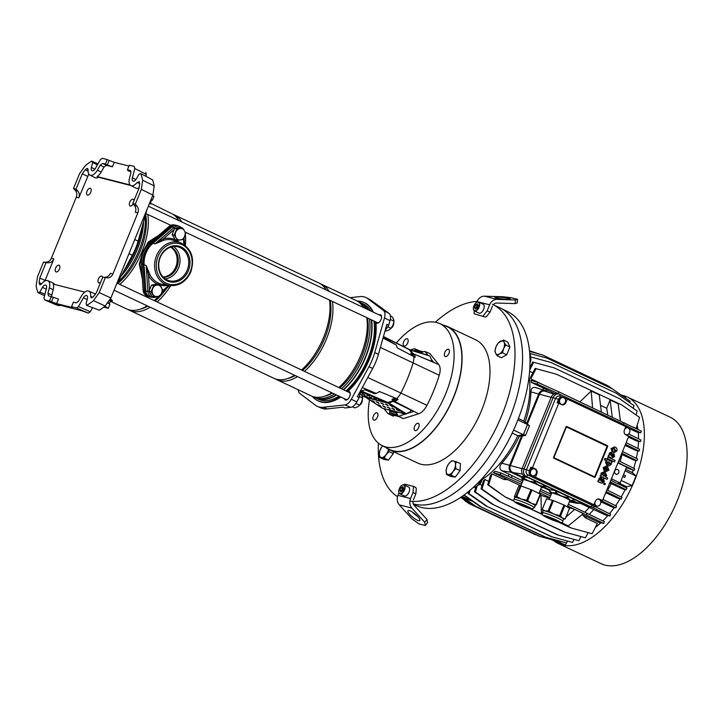 <?xml version="1.0" encoding="UTF-8"?>
<svg xmlns="http://www.w3.org/2000/svg" width="723" height="723" viewBox="0 0 723 723"><rect width="100%" height="100%" fill="white"/><g stroke="black" fill="none" stroke-linecap="round" stroke-linejoin="round"><path stroke-width="1.08" d="M493.312 304.717L499.964 307.844A107.375 56.15 115.2 0 1 521.78 344.88A107.375 56.15 115.2 0 1 489.408 456.258A107.375 56.15 115.2 0 1 413.285 503.895A107.375 56.15 115.2 0 0 413.791 504.03A107.375 56.15 115.2 0 0 507.013 424.518A107.375 56.15 115.2 0 0 500.506 308.106L507.998 311.83A107.203 56.06 115.2 0 1 514.496 428.052A107.203 56.06 115.2 0 1 421.419 507.438A107.203 56.06 115.2 0 1 416.638 505.775L413.493 504.374M512.191 433.068L517.822 435.725A72.092 37.704 115.2 0 1 481.943 479.602M529.082 376.674A72.092 37.704 115.2 0 1 523.795 421.066L518.418 418.536M523.795 421.066L527.528 424.482L523.362 434.668L517.822 435.725M517.876 419.936L527.528 424.482M513.592 430.068L523.362 434.668M618.761 472.815A2.612 2.214 104.3 0 0 614.74 470.926A2.612 2.214 104.3 0 0 618.761 472.815M559.81 399.711A3.525 2.991 104.3 0 0 561.663 404.41A3.525 2.991 104.3 0 0 565.25 402.277A3.525 2.991 104.3 0 0 563.398 397.569A3.525 2.991 104.3 0 0 559.81 399.711M563.398 397.569L562.295 397.289A3.525 2.991 104.3 0 0 558.707 399.43A3.525 2.991 104.3 0 0 559.665 403.705M530.709 471.025A3.525 2.991 104.3 0 0 532.553 475.725A3.525 2.991 104.3 0 0 536.15 473.583A3.525 2.991 104.3 0 0 534.297 468.884A3.525 2.991 104.3 0 0 530.709 471.025M534.297 468.884L533.194 468.603A3.525 2.991 104.3 0 0 529.607 470.745A3.525 2.991 104.3 0 0 531.45 475.445L532.553 475.725M594.749 502.774A3.525 2.991 104.3 0 0 596.9 506.037A3.525 2.991 104.3 0 0 600.488 503.895A3.525 2.991 104.3 0 0 598.644 499.195A3.525 2.991 104.3 0 0 597.451 499.177M594.089 504.392A3.525 2.991 104.3 0 0 595.797 505.748L596.9 506.037M624.943 434.161A3.525 2.991 104.3 0 0 626.001 434.722A3.525 2.991 104.3 0 0 629.597 432.58A3.525 2.991 104.3 0 0 627.745 427.88A3.525 2.991 104.3 0 0 624.934 428.802M553.701 540.632A80.985 42.35 -64.8 0 0 558.319 543.542L601.039 563.669A80.985 42.35 -64.8 0 0 677.144 501.003A80.985 42.35 -64.8 0 0 670.067 417.135L627.338 397.008A80.985 42.35 -64.8 0 0 622.16 395.309M558.319 543.542A80.985 42.35 -64.8 0 0 634.414 480.876A80.985 42.35 -64.8 0 0 627.338 397.008M605.395 483.606L604.121 483.081L605.015 483.506L604.121 483.081L603.678 484.166L604.961 484.681L605.395 483.606L604.491 483.181L604.048 484.256L604.961 484.681M613.863 453.375L613.664 456.05L612.715 456.692L611.866 452.128L609.616 453.267L609.579 455.219L609.001 455.165L608.414 456.593L612.02 458.084L614.559 456.584L613.863 453.375L612.95 454.595L613.285 455.96L612.336 456.593M611.495 452.029L609.236 453.176L609.2 455.119L608.621 455.065L608.034 456.502L612.137 458.129M611.414 451.992L611.866 452.128M606.199 467.465L604.79 471.405L605.702 471.767L608.938 470.221L607.347 466.245L606.714 466.019L603.606 467.709L604.175 471.035L604.672 468.278L606.371 467.528L604.41 471.306L605.513 471.712M606.525 465.974L603.226 467.618L604.175 471.035M607.203 458.554L614.478 461.898L615.083 460.406L608.188 457.162L607.203 458.554L608.188 457.162M613.872 448.423L615.282 450.51L614.053 451.188L613.899 452.706M614.704 447.031L611.043 448.495L612.363 452.02L612.923 450.637L612.517 449.11L614.532 448.631L615.662 450.61L614.035 451.188M614.324 446.877L615.083 447.121L611.423 448.585L612.363 452.02M535.436 477.207L593.935 504.762L595.318 501.355A3.787 3.208 -75.7 0 1 599.005 499.024A3.787 3.208 -75.7 0 1 599.665 499.241L602.512 500.578L628.766 436.258L625.919 434.912A3.787 3.208 -75.7 0 1 624.428 430.04L625.811 426.642L567.311 399.087L565.928 402.485A3.787 3.208 -75.7 0 1 561.898 404.735A3.787 3.208 -75.7 0 1 561.572 404.609L558.734 403.271L532.48 467.591L535.327 468.929A3.787 3.208 -75.7 0 1 536.818 473.8L535.436 477.207L533.737 476.864L534.261 475.58M607.076 446.109L607.437 445.657L566.751 426.489A0.615 0.524 -75.7 0 0 566.046 426.832L553.574 457.397A0.615 0.524 -75.7 0 0 553.809 458.192L594.496 477.352L607.112 446.218L566.389 426.941L553.854 457.659L594.541 476.828M607.437 445.657A0.615 0.524 -75.7 0 1 607.672 446.443L607.112 446.218M594.496 477.352A0.615 0.524 -75.7 0 0 595.201 477.008L607.672 446.443M605.296 458.49L604.717 459.9L607.221 461.084L605.829 462.286L607.501 465.766L608.26 466.046L611.143 464.699L610.998 462.801L611.64 463.082L612.191 461.744L604.916 458.391L604.338 459.81L606.85 460.985L605.449 462.196L607.121 465.666L608.07 465.992M611.052 462.883L611.64 463.082M603.606 478.527L603.407 481.202L602.449 481.843L601.608 477.279L599.349 478.418L599.322 480.37L598.734 480.316L598.156 481.744L601.753 483.235L604.292 481.735L603.606 478.527L602.693 479.738L603.027 481.111L602.069 481.744M601.229 477.18L598.969 478.328L598.942 480.271L598.355 480.217L597.776 481.654L601.87 483.28M601.147 477.144L601.608 477.279M604.202 471.821L601.057 473.077L601.175 474.957M600.967 474.857L600.036 476.123L607.067 479.349L607.645 477.921L605.395 476.864L606.724 475.635L605.115 472.128L601.428 473.176L601.608 475.138L600.967 474.857L600.406 476.213L607.067 479.349M623.913 424.555L558.165 393.574L558.861 391.875L537.867 382.395L531.016 380.443L531.342 382.431L543.199 388.016A71.785 37.542 -64.8 0 1 543.344 390.059M558.861 391.875L641.364 431.143L640.668 432.842L624.464 424.826M542.973 384.699L530.809 378.861L536.086 368.667L556.574 374.27L621.861 405.025L639.575 417.415L636.168 428.495L632.842 426.932M601.364 411.893L599.222 394.83L591.188 391.044L579.954 401.807M600.551 405.377L606.714 408.278L610.113 399.955L618.147 403.741L620.388 420.858M583.407 513.511L582.729 513.158L583.407 513.511L568.296 525.901L560.976 522.449M542.205 513.61L541.328 513.194L542.711 511.884M540.307 494.975L540.994 495.3L541.328 513.194M514.062 501.202L505.395 497.117L488.621 484.97L492.029 473.89L504.021 479.539L507.88 479.71L520.831 485.811M506.335 497.361L513.954 500.949M530.872 508.92L542.34 514.315M559.259 522.286L571.622 528.115L592.11 533.719L597.388 523.515L585.395 517.867A71.785 37.542 -64.8 0 0 586.733 516.683L582.666 514.93L585.395 517.867M582.033 514.64L582.666 514.93M567.645 506.001L603.714 523.398L598.725 522.331L586.733 516.683M507.88 479.71L493.366 472.697L500.217 474.65L521.473 484.247M539.259 492.625L549.86 497.623M549.597 498.255L540.994 495.3M567.284 506.877L574.695 509.372L582.738 513.158M507.79 476.059A71.785 37.542 -64.8 0 0 509.453 474.378L501.879 470.818C499.259 468.802 499.241 466.263 501.843 463.217C508.667 455.327 514.514 446.317 519.385 436.195L518.228 435.644M473.701 487.004L475.607 487.908M479.665 484.293L482.042 485.413M588.106 532.643L585.44 537.795L564.012 531.956L498.716 501.202L481.003 488.802L483.56 480.488L484.871 479.53L488.721 481.337M505.395 497.117L487.673 484.726L490.574 475.3L492.029 473.89M504.021 479.539A71.785 37.542 -64.8 0 0 505.359 478.346M493.366 472.697L495.083 471.297L500.912 472.95L522.16 482.548M521.961 478.129L521.12 477.044L511.884 472.688A5.766 4.889 -75.7 0 1 509.607 465.278L521.635 435.797L519.385 436.195M521.635 435.797L522.485 435.942L510.393 465.576A5.151 4.365 104.3 0 0 512.426 472.2L521.428 476.439L526.904 477.108M625.44 398.03L625.702 396.972L620.28 394.424M626.091 487.727A71.785 37.542 -64.8 0 0 626.597 486.687L632.056 485.585A80.38 42.033 -64.8 0 0 635.978 475.96L632.363 472.544A71.785 37.542 -64.8 0 0 633.122 470.275M633.746 468.278A71.785 37.542 -64.8 0 0 635.851 460.47M636.321 458.364A71.785 37.542 -64.8 0 0 637.659 450.781M637.948 448.513A71.785 37.542 -64.8 0 0 638.49 441.355M638.536 438.843A71.785 37.542 -64.8 0 0 638.246 432.327M637.912 429.435A71.785 37.542 -64.8 0 0 637.153 425.287M595.4 527.365A71.785 37.542 -64.8 0 0 600.84 522.783M602.81 520.912A71.785 37.542 -64.8 0 0 607.88 515.544M609.462 513.71A71.785 37.542 -64.8 0 0 614.288 507.501M615.598 505.675A71.785 37.542 -64.8 0 0 620.072 498.798M621.165 496.963A71.785 37.542 -64.8 0 0 625.169 489.598M551.595 539.647L559.954 543.588A80.38 42.033 -64.8 0 0 565.314 544.952L567.573 541.093M524.537 421.753L525.16 422.042C528.694 411.568 530.628 401.518 530.944 391.902C531.08 388.242 532.706 386.823 535.824 387.636M530.809 378.861L530.655 377.099L535.137 368.423L536.086 368.667M532.878 372.788L529.625 371.261M530.42 366.516L529.932 366.29M640.668 432.842L636.43 431.938L628.423 428.161M627.465 435.409L640.253 441.735L636.511 440.931L628.414 437.117M625.449 444.365L639.005 451.071L635.571 450.339L625.043 445.377M622.666 451.604A71.785 37.542 -64.8 0 0 622.828 450.791M621.834 453.231L636.927 460.705L633.682 460.009L621.419 454.252M620.117 461.527A71.785 37.542 -64.8 0 0 622.015 454.514M625.44 466.208L634.071 470.474L626.362 467.664M625.666 469.381L632.363 472.544M618.02 462.566L619.358 463.199L618.038 462.539M611.405 478.798L620.144 482.919L617.216 483.551L610.836 480.18M567.311 399.087L562.856 397.207A3.796 3.217 104.3 0 0 562.539 397.081A3.796 3.217 104.3 0 0 558.499 399.331L557.117 402.729L558.734 403.271M626.516 427.194A5.829 4.944 104.3 0 0 624.184 424.681L559.837 394.369L560.09 396.285A3.986 3.38 104.3 0 0 559.756 396.177A3.986 3.38 104.3 0 0 555.517 398.536L526.416 469.851A3.986 3.38 104.3 0 0 527.989 474.984L592.327 505.287A3.986 3.38 104.3 0 0 593.032 505.513L595.906 506.046A3.796 3.217 104.3 0 0 596.945 506.046M532.48 467.591L530.781 467.248L529.399 470.646A3.796 3.217 104.3 0 0 530.899 475.526L533.737 476.864M593.935 504.762L592.399 504.5L595.237 505.838A3.796 3.217 104.3 0 0 595.906 506.046M600.623 501.193L600.976 500.316L602.512 500.578M627.383 435.608L627.826 434.523M627.79 427.899A3.796 3.217 104.3 0 0 627.202 427.519L625.738 426.832M543.56 486.868L549.814 489.814L555.291 490.474M547.392 486.76L543.949 486.046M572.688 500.587L576.773 502.512A5.151 4.365 104.3 0 0 577.677 502.801L583.904 503.958M575.779 500.126L573.104 499.575M522.485 435.942L525.54 435.409L529.471 425.793L526.678 423.434L538.707 393.963A5.766 4.889 -75.7 0 1 544.844 390.547A5.766 4.889 -75.7 0 1 545.323 390.736L549.39 392.652M553.854 394.107L544.979 391.206A5.151 4.365 104.3 0 0 539.494 394.261L527.401 423.895M572.842 498.915L573.682 499.141M544.184 485.467L545.296 485.775M522.205 476.376A12.887 1.103 -157.8 0 0 522.81 476.764M549.814 489.814L549.507 490.411L543.045 487.365M579.475 503.136A5.766 4.889 -75.7 0 1 577.234 503.325A5.766 4.889 -75.7 0 1 576.222 503L571.839 500.931M592.11 533.719L571.622 528.115M529.887 508.658L542.449 514.577M558.273 522.033L570.682 527.871M487.673 484.726L488.621 484.97M626.597 486.687L619.069 483.145M610.149 481.88L626.181 489.805L622.892 489.1L613.014 484.455M609.742 482.874L613.068 484.446L609.661 483.072M607.591 490.248A71.785 37.542 -64.8 0 0 611.188 483.66M606.181 491.595L621.274 499.06L617.785 498.31L605.747 492.652M604.961 494.568A71.785 37.542 -64.8 0 0 606.073 492.797M600.921 500.452L615.842 507.835L612.029 507.022L600.75 501.708M595.933 507.013A71.785 37.542 -64.8 0 0 596.701 506.082M591.983 507.121L609.95 515.996L605.666 515.074L580.298 503.289M589.317 514.234A71.785 37.542 -64.8 0 0 593.809 509.489M539.954 490.935L550.546 495.924M568.332 504.302L604.41 521.699L603.714 523.398M586.498 514.884L587.193 513.185M521.211 484.13L521.907 482.431M500.217 474.65L500.912 472.95M584.853 512.083A70.556 36.9 -64.8 0 0 589.254 507.51M551.215 494.297L540.614 489.308M522.828 480.931L509.453 474.378M510.899 477.46A70.556 36.9 -64.8 0 0 512.372 476.005M629.706 402.621L630.113 401.301L607.853 385.721L542.557 354.966L529.561 351.414M530.311 353.556L547.112 358.147L612.399 388.902M566.48 542.919L545.043 537.072L479.756 506.317L545.992 537.316L566.48 542.919L567.438 541.057M480.696 506.561L464.094 494.939M479.756 506.317L463.805 495.156M545.043 537.072L545.992 537.316M572.517 542.431L551.089 536.593L485.793 505.838L552.029 536.827L572.517 542.431L574.071 539.421M486.742 506.073L469.028 493.682L470.104 490.185M485.793 505.838L468.079 493.438L468.73 491.333M551.089 536.593L552.029 536.827M468.079 493.438L469.028 493.682M554.839 393.683L543.199 388.016M546.263 391.179A70.556 36.9 -64.8 0 0 546.127 389.58M558.165 393.574L537.18 384.094L531.342 382.431M623.461 424.329L624.148 422.63M537.18 384.094L537.867 382.395M529.507 350.818L540.379 354.369M464.446 500.397L468.992 503.579L535.228 534.568L469.941 503.814L460.678 497.343M578.87 540.714L557.442 534.875L492.155 504.121L558.382 535.11L578.87 540.714L581.003 536.602M493.095 504.356L475.382 491.965L477.279 485.793M492.155 504.121L474.433 491.721L475.897 486.986M557.442 534.875L558.382 535.11M474.433 491.721L475.382 491.965M635.987 414.903L637.171 411.026L619.457 398.635L554.17 367.88L532.734 362.033L529.869 367.573M533.682 362.277L529.733 369.914M536.376 534.884L535.228 534.568M536.466 534.93L534.279 534.333M468.992 503.579L469.941 503.814M498.716 501.202L564.952 532.191L585.44 537.795M499.665 501.437L481.952 489.046L484.871 479.53M564.012 531.956L564.952 532.191M481.003 488.802L481.952 489.046M633.194 408.242L634.008 405.621L616.285 393.231L550.998 362.476L530.537 356.882M554.044 540.298L539.412 536.312L474.125 505.558L540.352 536.556L554.044 540.298L550.176 538.472M473.827 501.852L462.286 497.279L474.125 505.558M475.065 505.802L463.235 497.523M539.412 536.312L540.352 536.556M525.16 422.042L526.678 423.434M549.507 490.411L549.724 490.998M521.12 477.044L521.428 476.439M636.927 460.705L637.623 459.006L622.53 451.541M621.274 499.06L621.97 497.361L606.877 489.896M634.071 470.474L634.758 468.775L618.725 460.84M619.358 463.199L626.606 467.067L617.867 462.955M615.842 507.835L616.529 506.136L602.982 499.43M640.253 441.735L640.949 440.036L628.658 433.954M622.774 476.466L624.753 477.406L625.44 475.707L623.479 474.731M624.753 477.406L622.783 476.43M609.95 515.996L610.646 514.297L594.857 506.48M639.005 451.071L639.692 449.372L626.145 442.666M626.181 489.805L626.868 488.115L617.514 483.479M559.837 394.369A5.829 4.944 104.3 0 0 559.087 394.098L557.198 393.619A5.829 4.944 104.3 0 0 551.26 397.144L522.16 468.459A5.829 4.944 104.3 0 0 524.455 475.96L588.802 506.263A5.829 4.944 104.3 0 0 589.561 506.534L591.45 507.022A5.829 4.944 104.3 0 0 595.571 505.983M559.087 394.098A5.829 4.944 104.3 0 0 553.149 397.632L524.048 468.947A5.829 4.944 104.3 0 0 526.353 476.439L590.691 506.751A5.829 4.944 104.3 0 0 591.45 507.022M627.745 427.88L626.642 427.6A3.525 2.991 104.3 0 0 625.431 427.582M600.976 500.316L599.584 499.656M534.062 468.829A3.678 3.118 104.3 0 0 533.71 468.631L530.781 467.248M565.332 399.43L565.693 398.545M620.144 482.919L626.606 467.067M621.147 480.443L632.056 485.585M625.079 470.827L635.978 475.96M553.502 539.385L565.314 544.952M472.444 501.202L462.133 496.349M463.588 498.183L461.138 497.035M525.54 435.409L523.461 434.433M529.471 425.793L527.392 424.808M591.188 391.044L592.562 407.754M563.597 519.159L565.169 518.933A12.445 1.066 -157.8 0 0 565.232 518.87A12.445 1.066 -157.8 0 0 565.232 518.852L569.552 508.278L564.835 505.422L560.515 515.996A12.445 1.066 -157.8 0 0 560.099 515.797A12.445 1.066 -157.8 0 0 559.665 515.598L563.985 505.025L553.375 500.659L549.055 511.233L554.053 514.161A11.044 0.949 -157.8 0 0 544.889 510.899A11.044 0.949 -157.8 0 0 543.181 510.745L542.367 512.724A11.044 0.949 22.2 0 1 547.926 514.098A11.044 0.949 22.2 0 1 558.264 518.337A11.044 0.949 22.2 0 1 562.819 521.066L563.633 519.087A11.044 0.949 -157.8 0 0 562.575 518.174A11.044 0.949 -157.8 0 0 559.078 516.358A11.044 0.949 -157.8 0 0 554.053 514.161L559.665 515.598M565.964 517.072L574.695 509.372M569.308 508.884L570.058 508.188M612.245 417.026L610.113 399.955M607.727 414.894L606.714 408.278M614.414 451.279L613.511 452.607M615.083 447.121C616.809 447.853 617.361 449.191 616.737 451.134L613.71 452.67M607.582 458.644L614.478 461.898M608.133 464.32L610.185 463.877L609.118 461.916L607.184 462.548L608.685 464.518M607.754 464.229L609.805 463.786L608.802 461.798M607.862 469.679L607.338 467.989L606.371 470.366L607.862 469.679L606.959 467.898M605.991 470.266L607.483 469.589M597.776 481.654L598.96 481.997M600.912 478.725L600.18 479.412L601.382 481.346L601.048 478.743M601.003 481.247L600.822 478.698M608.034 456.502L609.227 456.846M611.17 453.574L610.447 454.261L611.649 456.195L611.315 453.592M611.269 456.096L611.08 453.556M603.56 475.996L605.485 475.499L604.518 473.61L602.422 474.062L603.985 476.15M603.181 475.897L605.106 475.409L604.003 473.42M540.217 494.044A12.445 1.066 22.2 0 1 540.415 494.171A12.445 1.066 22.2 0 1 540.587 494.288L536.267 504.862A12.445 1.066 -157.8 0 0 536.095 504.744A12.445 1.066 -157.8 0 0 535.906 504.618L540.217 494.044L531.974 490.04L527.654 500.614L531.477 503.362A11.044 0.949 -157.8 0 0 521.373 499.114A11.044 0.949 -157.8 0 0 514.912 497.297A11.044 0.949 -157.8 0 0 514.794 497.37L513.981 499.349A11.044 0.949 22.2 0 1 522.53 501.843A11.044 0.949 22.2 0 1 533.773 507.031A11.044 0.949 22.2 0 1 534.433 507.7L535.246 505.72A11.044 0.949 -157.8 0 0 534.577 505.052A11.044 0.949 -157.8 0 0 531.477 503.362L535.906 504.618M543.841 485.169A12.445 1.066 22.2 0 1 544.03 485.296A12.445 1.066 22.2 0 1 544.202 485.413L543.66 486.751A12.445 1.066 -157.8 0 0 543.488 486.633A12.445 1.066 -157.8 0 0 543.298 486.507L543.66 484.997M541.337 487.546A11.044 0.949 -157.8 0 0 542.467 487.691A11.044 0.949 -157.8 0 0 542.512 487.682A11.044 0.949 -157.8 0 0 538.87 485.25A11.044 0.949 -157.8 0 0 528.766 481.003A11.044 0.949 -157.8 0 0 522.304 479.186A11.044 0.949 -157.8 0 0 522.241 479.439A11.044 0.949 -157.8 0 0 522.846 479.927A11.044 0.949 -157.8 0 0 523.154 480.126M543.66 484.853L544.202 485.413M538.933 493.42L541.5 487.139A9.815 0.84 -157.8 0 0 540.903 486.552A9.815 0.84 -157.8 0 0 530.917 481.934A9.815 0.84 -157.8 0 0 523.316 479.72L520.795 485.91M517.822 503.461A6.444 0.551 -157.8 0 0 524.374 506.489A6.444 0.551 -157.8 0 0 529.363 507.944A6.444 0.551 -157.8 0 0 528.974 507.546A6.444 0.551 -157.8 0 0 522.422 504.518A6.444 0.551 -157.8 0 0 517.433 503.072A6.444 0.551 -157.8 0 0 517.822 503.461M520.379 485.793L518.689 486.154L514.378 496.728L514.912 497.297L516.068 496.367L520.379 485.793A12.445 1.066 22.2 0 1 521.03 485.973L516.71 496.547L521.373 499.114L526.651 500.189L530.962 489.616L521.03 485.973M530.962 489.616A12.445 1.066 22.2 0 1 531.974 490.04M536.267 504.862L535.119 505.793M514.378 496.728L514.912 497.297M516.71 496.547A12.445 1.066 -157.8 0 0 516.068 496.367M527.654 500.614A12.445 1.066 -157.8 0 0 526.651 500.189M535.58 481.193L535.047 482.503A12.445 1.066 -157.8 0 0 534.035 482.078L534.523 480.696M543.66 486.751L542.512 487.682L541.97 487.112M535.047 482.503L538.87 485.25L543.298 486.507M524.103 478.436A12.445 1.066 -157.8 0 0 523.461 478.255L524.003 476.918A12.445 1.066 22.2 0 1 524.645 477.099L524.103 478.436L528.766 481.003L534.035 482.078M524.003 476.918L523.461 476.349L521.762 478.617L522.304 479.186L523.461 478.255M521.762 478.617L522.304 479.186M527.889 477.578L524.645 477.099M563.985 505.025A12.445 1.066 22.2 0 1 564.41 505.223A12.445 1.066 22.2 0 1 564.835 505.422M568.414 496.656L567.907 497.885A12.445 1.066 -157.8 0 0 567.492 497.686A12.445 1.066 -157.8 0 0 567.058 497.478L567.555 496.258M567.275 506.904L569.887 500.515A9.815 0.84 -157.8 0 0 565.838 498.084A9.815 0.84 -157.8 0 0 556.638 494.315A9.815 0.84 -157.8 0 0 551.703 493.095L549.1 499.476M548.477 518.03A6.444 0.551 -157.8 0 0 554.514 520.506A6.444 0.551 -157.8 0 0 557.749 521.31A6.444 0.551 -157.8 0 0 555.092 519.72A6.444 0.551 -157.8 0 0 549.064 517.243A6.444 0.551 -157.8 0 0 545.82 516.439A6.444 0.551 -157.8 0 0 548.477 518.03M569.552 508.278A12.445 1.066 22.2 0 1 569.543 508.296A12.445 1.066 22.2 0 1 569.534 508.314L565.232 518.87M542.241 509.408A12.445 1.066 -157.8 0 0 542.187 509.462L546.498 498.906A12.445 1.066 22.2 0 1 546.498 498.888A12.445 1.066 22.2 0 1 546.561 498.834L542.241 509.408L544.889 510.899L548.142 510.908L552.453 500.334L546.561 498.834M552.453 500.334A12.445 1.066 22.2 0 1 553.375 500.659M560.515 515.996L562.575 518.174L565.232 518.852M546.498 498.888L542.187 509.462A12.445 1.066 -157.8 0 0 542.178 509.48L543.154 510.809M549.055 511.233A12.445 1.066 -157.8 0 0 548.142 510.908M569.724 500.912A11.044 0.949 -157.8 0 0 570.854 501.057A11.044 0.949 -157.8 0 0 569.968 500.063A11.044 0.949 -157.8 0 0 561.446 496.05A11.044 0.949 -157.8 0 0 552.282 492.788A11.044 0.949 -157.8 0 0 550.628 492.806A11.044 0.949 -157.8 0 0 551.541 493.493M556.077 491.459A12.445 1.066 22.2 0 1 556.99 491.785L556.448 493.122A12.445 1.066 -157.8 0 0 555.526 492.797L556.077 491.459L554.478 490.348M558.617 492.047L556.99 491.785M567.907 497.885L569.968 500.063L572.625 500.741L573.176 499.403L572.652 498.662M556.448 493.122L561.446 496.05L567.058 497.478M549.579 491.342L550.113 490.031A12.445 1.066 22.2 0 1 550.122 490.013A12.445 1.066 22.2 0 1 550.185 489.959L549.634 491.297L552.282 492.788L555.526 492.797M570.854 501.057L572.562 500.822A12.445 1.066 -157.8 0 0 572.625 500.759L573.167 499.421A12.445 1.066 22.2 0 1 573.167 499.421A12.445 1.066 22.2 0 1 573.158 499.439M551.215 489.814L550.185 489.959M549.634 491.297A12.445 1.066 -157.8 0 0 549.579 491.351A12.445 1.066 -157.8 0 0 549.57 491.369L550.628 492.806M90.276 188.323A3.678 1.925 115.2 0 1 90.456 188.387A3.678 1.925 115.2 0 1 90.709 192.372A3.678 1.925 115.2 0 1 87.501 195.111A3.678 1.925 115.2 0 1 87.32 195.047A3.678 1.925 115.2 0 1 87.076 191.062A3.678 1.925 115.2 0 1 90.276 188.323A3.678 1.925 -64.8 0 0 89.065 188.586A3.678 1.925 -64.8 0 0 86.579 193.845A3.678 1.925 -64.8 0 0 87.501 195.111A3.678 1.925 -64.8 0 0 90.782 192.201A3.678 1.925 -64.8 0 0 90.276 188.323M133.05 199.223A3.678 1.925 115.2 0 1 133.231 199.286A3.678 1.925 115.2 0 1 133.981 200.578A3.678 1.925 -64.8 0 0 133.05 199.223A3.678 1.925 -64.8 0 0 131.839 199.485A3.678 1.925 -64.8 0 0 129.363 204.745A3.678 1.925 -64.8 0 0 130.276 206.01A3.678 1.925 115.2 0 1 130.095 205.947A3.678 1.925 115.2 0 1 129.851 201.961A3.678 1.925 115.2 0 1 133.05 199.223M133.122 203.976A3.678 1.925 115.2 0 1 130.276 206.01A3.678 1.925 -64.8 0 0 133.122 203.976M101.69 276.059A3.678 1.925 115.2 0 1 101.88 276.123A3.678 1.925 115.2 0 1 102.63 277.415A3.678 1.925 -64.8 0 0 101.69 276.059A3.678 1.925 -64.8 0 0 100.479 276.322A3.678 1.925 -64.8 0 0 98.003 281.581A3.678 1.925 -64.8 0 0 98.924 282.856A3.678 1.925 115.2 0 1 98.735 282.783A3.678 1.925 115.2 0 1 98.491 278.807A3.678 1.925 115.2 0 1 101.69 276.059M100.687 282.178A3.678 1.925 115.2 0 1 98.924 282.856A3.678 1.925 -64.8 0 0 100.687 282.178M58.915 265.16A3.678 1.925 115.2 0 1 59.105 265.224A3.678 1.925 115.2 0 1 59.349 269.209A3.678 1.925 115.2 0 1 56.15 271.956A3.678 1.925 115.2 0 1 55.96 271.884A3.678 1.925 115.2 0 1 55.716 267.908A3.678 1.925 115.2 0 1 58.915 265.16A3.678 1.925 -64.8 0 0 57.704 265.422A3.678 1.925 -64.8 0 0 55.228 270.682A3.678 1.925 -64.8 0 0 56.15 271.956A3.678 1.925 -64.8 0 0 59.422 269.037A3.678 1.925 -64.8 0 0 58.915 265.16M94.921 169.164L91.396 167.456A3.986 2.088 -64.8 0 0 92.02 170.664A3.986 2.088 -64.8 0 0 92.246 170.755A3.986 2.088 -64.8 0 0 95.373 168.468L100.334 159.711L102.259 158.31L107.239 159.575L105.395 164.103L102.621 163.398L106.417 165.314L104.013 167.067L100.217 165.151L102.621 163.398M152.535 179.819A85.495 44.709 115.2 0 1 154.189 185.892L152.887 195.074L141.337 189.39L142.639 180.226A85.901 44.916 115.2 0 0 140.822 173.601L152.535 179.819L140.822 173.601L138.979 174.234L136.331 178.906A3.986 2.088 115.2 0 1 133.204 181.193A3.986 2.088 115.2 0 1 132.978 181.102A3.986 2.088 115.2 0 1 132.354 177.894L134.794 168.495L134.279 166.462L129.29 165.196L127.447 169.724L130.393 170.492M141.337 189.39L135.282 204.211L136.972 206.1C138.482 208.016 138.78 210.276 137.858 212.869L112.915 273.99C111.758 276.484 110.023 277.768 107.682 277.858L102.738 277.153L96.475 292.49L93.647 296.484A80.985 42.35 -64.8 0 1 92.282 297.551L91.179 297.831L90.646 296.376A8.893 4.654 -64.8 0 0 88.766 291.116A8.893 4.654 -64.8 0 0 88.396 290.989A8.893 4.654 -64.8 0 0 81.419 296.078L78.572 301.111L76.168 302.874L73.403 302.169L71.55 306.697L76.53 307.962L78.455 306.561L90.276 311.721L88.351 313.122L81.835 310.773L55.499 304.067L59.268 305.712L56.457 304.961M137.171 182.386L139.367 182.187A80.985 42.35 115.2 0 1 139.684 183.678L137.171 182.386A8.893 4.654 115.2 0 1 131.351 185.721A8.893 4.654 115.2 0 1 130.845 185.522A8.893 4.654 115.2 0 1 129.462 178.364L130.863 172.96L130.547 170.601M139.168 187.863A9.074 4.745 115.2 0 1 136.493 188.332A9.074 4.745 115.2 0 1 135.969 188.134L130.845 185.522M142.151 226.796A55.255 28.893 115.2 0 1 124.058 270.556M134.749 239.512L138.12 241.139A36.81 19.25 115.2 0 1 132.354 255.264L116.114 285.196M138.12 241.139L147.058 209.354M130.99 171.577L127.908 170.791L128.152 170.194M128.305 170.303L127.908 170.791L128.305 170.303L127.447 169.724M88.161 169.598L86.507 168.721L87.673 168.459L88.143 169.887A8.893 4.654 -64.8 0 0 89.887 175.093L95.011 177.704A9.074 4.745 -64.8 0 0 98.491 177.271L97.09 176.557A9.028 4.718 -64.8 0 0 101.202 172.02L104.013 167.067M89.887 175.093A8.893 4.654 -64.8 0 0 97.37 170.185L100.217 165.151M112.399 166.841L107.338 164.961L109.182 160.434L114.252 162.314L112.399 166.841L106.417 165.314M107.338 164.961L105.395 164.103M86.507 168.721A80.985 42.35 -64.8 0 0 85.142 169.778L88.079 171.206M98.491 177.271L130.8 185.495M130.122 184.971L97.09 176.557M139.684 183.678L139.024 188.224L132.761 203.57L134.451 205.459L136.972 206.1M137.858 212.869L135.337 212.228C136.258 209.625 135.96 207.374 134.451 205.459M88.812 174.071L78.807 197.822L76.286 197.18L51.342 258.301L53.864 258.942L44.889 280.976M87.582 176.331L82.314 173.782L76.051 189.119L77.804 191.026C79.394 192.96 79.729 195.228 78.807 197.822M105.16 277.216C107.501 277.126 109.236 275.843 110.393 273.348L112.915 273.99M53.864 258.942C52.707 261.437 50.926 262.711 48.522 262.783L46.028 262.702L39.765 278.048L45.088 280.443M84.727 292.119L53.204 284.094A9.028 4.718 115.2 0 1 53.186 289.679L49.327 287.908A8.893 4.654 115.2 0 0 47.808 280.678A8.893 4.654 115.2 0 0 41.618 283.886L39.422 284.085L40.786 284.654M39.919 284.772L39.422 284.085A80.985 42.35 115.2 0 1 39.105 282.594L39.765 278.048M41.708 283.768L39.105 282.594M49.327 287.908L47.926 293.303L51.812 294.984L51.74 296.701M53.186 289.679L51.812 294.984M47.808 280.678L53.086 282.973A9.074 4.745 115.2 0 1 54.514 284.428M90.646 296.376L92.689 297.243M95.346 294.613A9.074 4.745 -64.8 0 0 94.044 293.411L88.766 291.116M53.33 297.307L58.455 299.042L56.602 303.57L51.478 301.834L53.33 297.307L48.45 295.797M135.282 204.211L132.761 203.57M107.682 277.858L102.738 277.153M109.182 160.434L107.239 159.575M138.924 181.518L139.367 182.187M114.252 162.314L128.947 166.055M91.396 167.456L92.698 162.449L91.658 161.075A85.901 44.916 -64.8 0 0 85.296 165.612L79.584 173.656L73.529 188.477L75.291 190.384L77.804 191.026M97.939 163.931L91.658 161.075M76.051 189.119L73.529 188.477M82.314 173.782L85.142 169.778M48.522 262.783L43.507 262.06L37.451 276.882L36.15 286.046A85.901 44.916 115.2 0 0 37.967 292.661L44.546 295.644M46.028 262.702L43.507 262.06M87.203 299.557L83.425 297.804A3.986 2.088 -64.8 0 1 86.715 295.571A3.986 2.088 -64.8 0 1 87.393 298.816L86.091 303.823L87.131 305.187A85.901 44.916 -64.8 0 0 93.493 300.651L99.205 292.616L110.899 297.966L105.169 306.019L93.493 300.651M99.34 310.185L86.417 305.323L99.34 310.185A85.495 44.709 -64.8 0 0 105.169 306.019M105.26 277.795L99.205 292.616M83.425 297.804L78.455 306.561M37.967 292.661L39.819 292.038L44.934 294.153M46.245 289.128L42.458 287.365L39.819 292.038M42.458 287.365A3.986 2.088 115.2 0 1 45.757 285.142A3.986 2.088 115.2 0 1 46.435 288.378L43.995 297.777L44.51 299.801L56.656 305.043M56.548 305.016L44.41 299.765L49.498 301.075L51.342 296.547M48.577 295.843L47.926 293.303M51.478 301.834L49.498 301.075M56.602 303.57L72.11 307.519L72.282 307.094M72.445 307.176L72.11 307.519L72.445 307.176L71.55 306.697M92.49 307.808L90.276 311.721M152.887 195.074L110.899 297.966M142.639 180.226L154.189 185.892M145.883 176.06L146.317 174.397L134.794 168.495M46.001 262.142C48.405 262.069 50.185 260.795 51.342 258.301M76.286 197.18C77.207 194.586 76.873 192.318 75.291 190.384M59.268 305.712L59.521 305.088M145.793 172.363L146.317 174.397M176.403 225.395L176.358 225.377A7.366 6.245 104.3 0 0 175.346 225.115L173.9 224.898A7.221 6.118 104.3 0 0 169.191 226.371L150.086 242.756A22.865 19.385 104.3 0 0 143.335 252.273A22.865 19.385 104.3 0 0 141.401 264.058L143.118 290.257A7.221 6.118 104.3 0 0 147.022 296.005L148.396 296.502A7.366 6.245 104.3 0 0 149.408 296.755L149.453 296.764M175.346 225.115A7.366 6.245 104.3 0 0 170.538 226.615L151.441 243.009A23.009 19.512 104.3 0 0 144.636 252.58A23.009 19.512 104.3 0 0 142.693 264.446L144.41 290.646A7.366 6.245 104.3 0 0 148.396 296.502M154.216 241.988L171.667 227.013M145.612 290.863L144.04 266.932M108.161 302.874A7.673 0.66 22.2 0 1 109.263 303.723A7.673 0.66 22.2 0 1 109.209 303.759L109.065 303.823M109.263 303.723L110.303 301.175A7.673 0.66 -157.8 0 0 109.634 300.578M110.239 301.328A7.917 0.678 -157.8 0 0 110.529 301.265L110.755 300.705A7.917 0.678 -157.8 0 0 109.95 300.009M110.529 301.265A7.917 0.678 -157.8 0 0 109.661 300.542M103.741 307.112L108.287 308.296L109.905 304.338L107.944 303.154M108.287 308.296L104.889 306.236M313.89 396.9A52.707 27.564 -64.8 0 0 316.078 398.174L318.436 399.286A52.707 27.564 -64.8 0 0 338.97 396.15M345.965 390.899A52.707 27.564 -64.8 0 0 367.962 358.5A52.707 27.564 -64.8 0 0 373.908 320.994M316.078 398.174A52.707 27.564 -64.8 0 0 336.611 395.038M343.597 389.787A52.707 27.564 -64.8 0 0 365.594 357.388A52.707 27.564 -64.8 0 0 371.541 319.882M121.021 276.15A52.707 27.564 -64.8 0 0 137.09 249.751A52.707 27.564 -64.8 0 0 143.534 221.88M120.904 276.358A52.49 27.447 -64.8 0 0 137.144 249.796A52.49 27.447 -64.8 0 0 143.579 221.735M117.686 282.286A52.49 27.447 -64.8 0 0 138.915 250.637A52.49 27.447 -64.8 0 0 145.178 216.041M117.903 283.47A50.863 26.597 -64.8 0 0 140.099 251.369A50.863 26.597 -64.8 0 0 145.675 214.261M119.864 284.392A52.707 27.564 -64.8 0 0 141.862 252.002A52.707 27.564 -64.8 0 0 147.808 214.496M110.456 301.319L126.688 308.965A52.707 27.564 -64.8 0 0 147.221 305.829M154.216 300.578A52.707 27.564 -64.8 0 0 158.536 296.358M161.717 292.743A52.707 27.564 -64.8 0 0 162.44 291.848M140.226 309.173A50.863 26.597 -64.8 0 0 147.899 306.145M155.183 301.03A50.863 26.597 -64.8 0 0 166.959 287.971M128.197 309.571A52.707 27.564 -64.8 0 0 129.625 310.339A52.707 27.564 -64.8 0 0 150.158 307.212M157.144 301.952A52.707 27.564 -64.8 0 0 170.773 285.693M129.625 310.339L274.017 378.364A52.707 27.564 -64.8 0 0 294.55 375.228M301.536 369.977A52.707 27.564 -64.8 0 0 323.543 337.578A52.707 27.564 -64.8 0 0 329.48 300.072M287.555 378.572A50.863 26.597 -64.8 0 0 295.228 375.544M302.512 370.429A50.863 26.597 -64.8 0 0 324.708 338.328A50.863 26.597 -64.8 0 0 330.122 300.37M275.517 378.969A52.707 27.564 -64.8 0 0 276.945 379.738A52.707 27.564 -64.8 0 0 297.478 376.611M304.473 371.351A52.707 27.564 -64.8 0 0 326.471 338.96A52.707 27.564 -64.8 0 0 332.417 301.455M276.945 379.738L311.297 395.924A52.707 27.564 -64.8 0 0 331.83 392.788M338.816 387.537A52.707 27.564 -64.8 0 0 360.822 355.138A52.707 27.564 -64.8 0 0 366.76 317.632M324.835 396.132A50.863 26.597 -64.8 0 0 332.508 393.104M339.792 387.989A50.863 26.597 -64.8 0 0 361.988 355.888A50.863 26.597 -64.8 0 0 367.401 317.93M313.701 396.8A52.49 27.447 -64.8 0 0 314.225 397.063A52.49 27.447 -64.8 0 0 334.505 394.044M341.527 388.811A52.49 27.447 -64.8 0 0 363.542 356.448A52.49 27.447 -64.8 0 0 369.435 318.888M314.225 397.063L315.996 397.903A52.49 27.447 -64.8 0 0 336.276 394.885M343.298 389.643A52.49 27.447 -64.8 0 0 365.323 357.279A52.49 27.447 -64.8 0 0 371.206 319.729M110.465 298.961L111.884 300.027C112.779 301.102 112.327 301.446 110.529 301.048C112.219 301.419 112.598 301.084 111.676 300.063L110.393 299.105M142.395 279.241L139.286 264.04L142.648 252.363L148.251 242.051L159.006 235.111M111.414 299.611L111.197 299.665A9.661 0.831 22.2 0 0 110.348 299.214M110.529 301.048L110.465 300.226A1.536 1.356 -58.4 0 0 111.676 300.063L111.884 300.027M178.816 220.551A52.707 27.564 -64.8 0 0 171.613 213.601L150.375 203.1A1.536 1.356 121.6 0 1 150.935 203.859L149.498 203.389M367.736 309.543A52.49 27.447 -64.8 0 0 360.732 302.928L358.96 302.097A52.49 27.447 -64.8 0 0 358.427 301.853M368.197 309.76A52.707 27.564 -64.8 0 0 360.994 302.81A52.707 27.564 -64.8 0 0 358.626 301.943M365.955 308.703A52.49 27.447 -64.8 0 0 358.96 302.097M363.425 307.51A52.707 27.564 -64.8 0 0 356.213 300.56L321.862 284.383A52.707 27.564 -64.8 0 0 320.361 283.778M329.073 291.333A52.707 27.564 -64.8 0 0 321.862 284.383M326.136 289.95A52.707 27.564 -64.8 0 0 318.933 283L174.541 214.984A52.707 27.564 -64.8 0 0 173.032 214.379M185.332 245.495A52.707 27.564 -64.8 0 0 185.395 234.433M181.744 221.934A52.707 27.564 -64.8 0 0 174.541 214.984M370.565 310.872A52.707 27.564 -64.8 0 0 363.362 303.931L360.994 302.81M144.582 249.625L142.648 252.363L142.015 256.457M158.527 235.517L148.694 242.395L142.648 252.363L139.828 264.103L142.359 278.635M139.485 262.684L141.347 262.72M147.483 243.082L147.89 243.371A2.151 0.705 48 0 1 148.649 244.103M148.251 242.051L148.694 242.395A21.88 18.554 -75.7 0 1 154.098 239.322M141.889 271.577A21.88 18.554 -75.7 0 1 139.828 264.103L139.286 264.04M149.534 203.29L151.062 204.031M150.149 202.991A1.536 1.356 121.6 0 1 150.375 203.1L149.76 202.738A8.405 0.723 22.2 0 1 150.149 202.991M149.571 203.199A9.661 0.831 -157.8 0 1 150.384 203.633L150.511 203.814M150.547 203.208L150.673 202.901A7.917 0.678 -157.8 0 0 149.95 202.268M150.971 199.765A7.673 0.66 22.2 0 1 151.478 200.199A7.673 0.66 22.2 0 1 151.478 200.262L150.501 202.648M151.478 200.199L151.306 199.801A7.366 0.633 -157.8 0 0 151.062 199.548L152.354 200.307L151.423 200.072M152.689 195.562L153.972 196.349L152.354 200.307M395.011 414.378L396.547 415.183M347.781 391.758A4.6 2.404 115.2 0 1 349.046 391.568A4.6 2.404 115.2 0 1 349.281 391.649A4.6 2.404 115.2 0 1 349.589 396.629A4.6 2.404 115.2 0 1 345.585 400.054A4.6 2.404 115.2 0 1 345.359 399.973A4.6 2.404 115.2 0 1 344.491 398.753M379.141 314.921A4.6 2.404 115.2 0 1 380.406 314.722A4.6 2.404 115.2 0 1 380.632 314.803A4.6 2.404 115.2 0 1 380.949 319.783A4.6 2.404 115.2 0 1 376.945 323.217A4.6 2.404 115.2 0 1 376.71 323.136A4.6 2.404 115.2 0 1 375.843 321.907A54.297 28.396 115.2 0 1 347.636 391.685M404.157 346.109A3.986 2.088 115.2 0 1 403.958 346.037A3.986 2.088 115.2 0 1 403.687 341.726A3.986 2.088 115.2 0 1 407.157 338.753A3.986 2.088 115.2 0 1 407.356 338.825A3.986 2.088 115.2 0 1 407.627 343.136A3.986 2.088 115.2 0 1 404.157 346.109M373.936 420.153A3.986 2.088 115.2 0 1 373.737 420.081A3.986 2.088 115.2 0 1 373.466 415.761A3.986 2.088 115.2 0 1 376.945 412.788A3.986 2.088 115.2 0 1 377.135 412.86A3.986 2.088 115.2 0 1 377.406 417.18A3.986 2.088 115.2 0 1 373.936 420.153M415.156 430.646A3.986 2.088 115.2 0 1 414.957 430.583A3.986 2.088 115.2 0 1 414.686 426.263A3.986 2.088 115.2 0 1 418.156 423.289A3.986 2.088 115.2 0 1 418.355 423.362A3.986 2.088 115.2 0 1 418.626 427.673A3.986 2.088 115.2 0 1 415.156 430.646M445.368 356.611A3.986 2.088 115.2 0 1 445.169 356.538A3.986 2.088 115.2 0 1 444.898 352.228A3.986 2.088 115.2 0 1 448.368 349.254A3.986 2.088 115.2 0 1 448.567 349.326A3.986 2.088 115.2 0 1 448.838 353.637A3.986 2.088 115.2 0 1 445.368 356.611M396.312 342.964A67.456 35.273 115.2 0 1 436.547 322.476A67.456 35.273 115.2 0 1 439.213 323.371A67.456 35.273 115.2 0 1 444.762 395.987A67.456 35.273 115.2 0 1 385.766 446.922A67.456 35.273 115.2 0 1 381.735 445.386A67.456 35.273 115.2 0 1 369.525 399.837M439.213 323.371L446.922 326.624A67.799 35.454 115.2 0 1 452.499 399.602A67.799 35.454 115.2 0 1 393.204 450.809A67.799 35.454 115.2 0 1 389.155 449.263L381.735 445.386M385.007 330.98L388.721 325.205L390.004 320.669A8.947 4.681 -64.8 0 0 389.055 313.411L371.414 300.542A36.638 19.16 -64.8 0 0 369.995 299.638L366.281 297.704A36.81 19.25 -64.8 0 0 364.085 296.864A36.81 19.25 -64.8 0 0 359.855 296.602L350.086 297.677M360.479 390.917L359.177 397.614L356.855 401.88L351.288 399.295L368.974 366.706A36.81 19.25 -64.8 0 0 374.74 352.589L384.473 317.975A9.2 4.817 -64.8 0 0 383.497 310.51L367.709 298.608A36.81 19.25 -64.8 0 0 366.281 297.704M357.135 301.039A54.279 28.387 115.2 0 1 361.328 301.536A54.279 28.387 115.2 0 1 363.615 302.322A54.279 28.387 115.2 0 1 372.535 311.803M375.092 321.554A54.279 28.387 115.2 0 1 346.913 391.351M340.135 396.701A54.279 28.387 115.2 0 1 320.47 401.672A54.279 28.387 115.2 0 1 317.361 400.506A54.279 28.387 115.2 0 1 312.255 396.331M340.858 397.044A54.297 28.396 115.2 0 1 321.166 402.033A54.297 28.396 115.2 0 1 318.057 400.858L317.361 400.506M363.615 302.322L364.329 302.63A54.297 28.396 115.2 0 1 373.267 312.146M359.177 397.614L357.334 396.728L372.688 368.432A36.638 19.16 -64.8 0 0 378.427 354.378L386.877 324.329L388.721 325.205M396.773 414.478L397.578 414.677L397.56 415.924L403.262 418.617L418.617 413.782A13.43 7.022 115.2 0 0 426.968 405.332A98.102 51.297 115.2 0 0 439.241 375.255A13.43 7.022 115.2 0 0 438.707 364.537L429.824 353.529L424.997 351.495L428.097 355.345M438.707 364.537L414.008 354.071L433.692 362.277L431.269 359.268M410.583 349.914L414.252 348.757L415.291 349.019L415.273 349.869M421.997 351.984L424.997 351.495M356.855 401.88A8.947 4.681 115.2 0 1 350.727 407.338L344.925 407.971L342.973 407.166L327.194 408.902A36.638 19.16 115.2 0 1 321.536 408.161L317.677 406.534A36.81 19.25 115.2 0 1 315.499 405.278L299.72 393.366A9.2 4.817 -64.8 0 1 298.238 389.769M383.524 336.231L385.766 338.834L395.924 344.799A13.041 6.823 -64.8 0 1 397.171 347.826L415.237 357.307A12.336 6.453 115.2 0 0 414.008 354.071M413.945 356.773A10.782 5.639 -64.8 0 0 413.185 355.345L411.161 354.053M412.697 354.749L413.52 353.475M384.067 408.757L387.853 413.448L392.481 415.87L393.466 416.123L394.171 415.327M411.233 354.089L411.739 354.713A10.737 5.612 115.2 0 1 412.444 355.996M413.782 356.71A12.273 6.417 115.2 0 1 413.032 363.244A96.945 50.691 115.2 0 1 400.904 392.978A12.273 6.417 115.2 0 1 396.674 398.626L398.066 399.367A12.336 6.453 115.2 0 1 394.677 401.419L393.845 401.681L413.628 411.45L407.573 413.357M362.331 387.51L376.105 393.375L374.758 393.8L364.961 389.814L361.5 390.908L360.669 390.574M351.288 399.295A9.2 4.817 115.2 0 1 344.979 404.907L323.362 407.275A36.81 19.25 115.2 0 1 317.677 406.534M392.074 399.322L394.125 400.271L393.845 401.681M403.262 418.617L398.599 416.186L405.133 414.125M396.674 398.626L379.358 391.486A13.041 6.823 -64.8 0 1 376.105 393.375M392.67 399.575L393.547 399.295A10.737 5.612 -64.8 0 0 395.644 398.201M397.126 398.861A10.782 5.639 115.2 0 1 394.957 400.009L394.125 400.271M387.853 413.448L388.893 413.719L390.158 412.788M397.56 415.924L398.599 416.186M415.291 349.019L419.575 350.845M389.796 412.697L391.007 413.339M388.893 413.719L393.466 416.123M345.919 399.403A3.868 2.024 -64.8 0 0 346.091 399.512A3.868 2.024 -64.8 0 0 346.29 399.575A3.868 2.024 -64.8 0 0 348.134 398.87M350.022 392.481A4.293 2.25 -64.8 0 0 349.571 392.128A4.293 2.25 -64.8 0 0 349.363 392.047A4.293 2.25 -64.8 0 0 348.504 392.101M345.205 399.087A4.293 2.25 -64.8 0 0 345.91 399.9A4.293 2.25 -64.8 0 0 346.127 399.973A4.293 2.25 -64.8 0 0 346.471 400.009M362.35 399.674L362.35 399.665A3.678 1.925 115.2 0 1 362.35 399.674A3.678 1.925 115.2 0 1 359.955 404.889M360.099 404.681A4.293 2.25 -64.8 0 0 362.304 399.855M350.203 394.496A3.868 2.024 -64.8 0 0 349.39 392.517A3.868 2.024 -64.8 0 0 349.2 392.444M377.279 322.566A3.868 2.024 -64.8 0 0 377.451 322.666A3.868 2.024 -64.8 0 0 377.641 322.738A3.868 2.024 -64.8 0 0 379.494 322.033M381.373 315.644A4.293 2.25 -64.8 0 0 380.931 315.282A4.293 2.25 -64.8 0 0 380.714 315.21A4.293 2.25 -64.8 0 0 379.864 315.255M376.566 322.25A4.293 2.25 -64.8 0 0 377.27 323.054A4.293 2.25 -64.8 0 0 377.487 323.136A4.293 2.25 -64.8 0 0 377.831 323.172M393.71 322.838L393.71 322.829A3.678 1.925 115.2 0 1 393.71 322.838A3.678 1.925 115.2 0 1 391.306 328.052M391.459 327.835A4.293 2.25 -64.8 0 0 393.664 323.018M381.554 317.65A3.868 2.024 -64.8 0 0 380.75 315.671A3.868 2.024 -64.8 0 0 380.56 315.608M443.814 325.314A68.107 35.617 115.2 0 1 447.745 326.651A68.107 35.617 115.2 0 1 461.581 350.14A68.107 35.617 115.2 0 1 439.331 423.244A68.107 35.617 115.2 0 1 389.706 449.878A68.107 35.617 115.2 0 1 386.154 447.7M447.745 326.651L475.662 339.801A68.107 35.617 115.2 0 1 489.498 363.289A68.107 35.617 115.2 0 1 467.248 436.394A68.107 35.617 115.2 0 1 417.614 463.027L389.706 449.878M397.523 496.692A107.375 56.15 115.2 0 1 379.069 461.518A107.375 56.15 115.2 0 1 378.4 443.163M435.373 322.214A107.375 56.15 115.2 0 1 477.108 301.419M492.39 304.284A107.375 56.15 115.2 0 1 514.207 341.31A107.375 56.15 115.2 0 1 483.994 449.471A107.375 56.15 115.2 0 1 409.887 501.166M385.232 330.628L386.154 331.062L389.091 329.932L391.089 328.35L393.023 324.979L394.026 321.166L393.493 319.141L392.029 316.683L390.384 315.915M391.089 328.35L387.718 326.769M394.026 321.166L390.293 319.412M352.399 406.778L354.803 407.908L357.731 406.769L359.729 405.196L361.663 401.816L362.666 398.002L362.133 395.987L360.036 393.231M359.729 405.196L355.924 403.398M362.666 398.002L359.403 396.466M396.855 415.806L394.415 414.243L397.126 415.806M376.421 398.988L373.764 398.093L376.421 398.988M380.994 400.153L378.328 399.25L380.994 400.153M379.141 403.452L376.177 401.735L379.141 403.452M383.705 404.618L380.75 402.901L383.705 404.618M388.278 405.775L385.314 404.067L388.278 405.775M399.286 411.08L396.321 409.372L399.286 411.08M381.012 406.425L378.048 404.708L381.012 406.425M385.576 407.591L382.621 405.874L385.576 407.591M390.149 408.757L387.185 407.04L390.149 408.757M394.713 409.923L391.758 408.206L394.713 409.923M374.568 402.286L371.613 400.569L374.568 402.286M392.842 406.941L389.887 405.232L392.842 406.941M371.857 397.822L369.191 396.927L371.857 397.822M367.284 396.656L364.627 395.761L367.284 396.656M361.861 395.427L363.497 395.915L361.663 395.074M374.044 397.135L371.387 396.24L374.044 397.135M369.48 395.969L366.814 395.074L369.48 395.969M364.907 394.812L362.25 393.908L364.907 394.812M367.103 394.116L364.437 393.222L367.103 394.116M360.217 392.282L363.308 393.375L360.253 392.119M360.388 391.414L360.931 391.523L360.425 391.224M389.887 410.239L382.485 408.224L365.449 397.108M410.98 410.149L410.321 411.812L405.323 414.171L388.061 403.154L366.127 397.569A8.712 7.347 -75.4 0 0 365.214 397.081L387.148 402.666L393.89 400.506L392.481 399.9A1.229 0.479 8.3 0 1 392.02 399.43A1.229 0.479 8.3 0 1 392.273 399.195L394.713 398.256L394.622 397.777M389.851 409.86L389.091 409.543L389.932 410.158M398.762 416.547L394.505 415.463L390.104 412.752A1.103 0.94 -75.7 0 1 389.814 411.27L390.031 409.968L405.323 414.171M378.617 402.747L377.225 402.015M383.181 403.913L381.798 403.181M387.754 405.07L386.362 404.347M398.753 410.375L397.37 409.652M380.479 405.72L379.096 404.997M385.052 406.886L383.669 406.154M389.616 408.052L388.233 407.32M394.189 409.218L392.806 408.486M374.044 401.581L372.661 400.849M392.318 406.236L390.935 405.513M397.569 414.984L390.104 412.752M389.814 411.27L396.439 412.96L396.773 412.309L390.158 410.628M397.189 411.758A1.103 0.94 104.3 0 1 397.072 412.652L396.864 413.954M396.647 411.649L396.773 412.309M396.439 412.96A1.103 0.94 104.3 0 0 396.719 414.442M394.478 400.795L388.992 403.063L406.543 413.936M364.564 396.629L365.214 397.081A8.712 7.393 -75.7 0 1 366.136 397.569M389.046 395.481L394.604 397.903M378.545 392.119L379.638 391.604M388.079 402.594A8.712 6.525 70.2 0 1 388.974 403.073A8.712 6.507 69.8 0 0 388.097 402.584A8.712 6.471 70.2 0 1 388.992 403.063L388.07 403.163A8.712 7.429 -76 0 0 387.148 402.666A8.712 7.393 -75.7 0 1 388.061 403.154M409.299 349.489A8.712 7.429 104.2 0 0 409.896 349.706L429.688 355.951L410.574 350.203L413.393 354.496M429.182 355.68L429.688 355.951M423.389 351.875L422.368 351.559A1.103 0.94 104.3 0 0 421.157 352.336L420.931 353.122M421.157 352.336L414.541 350.655L414.415 351.098M421.31 353.24A1.103 0.94 104.3 0 0 421.392 353.05L422.467 352.101M414.541 350.655A1.103 0.94 -75.7 0 1 415.752 349.869L422.286 351.532M430.917 361.066L431.532 359.864L430.013 356.43M408.341 353.8L412.209 355.653L410.818 353.42L412.797 354.234L408.929 349.317M411.423 353.547L411.152 353.936L412.526 354.622M409.896 349.706L410.574 350.203A8.712 7.031 144.5 0 1 409.643 349.824A8.712 7.067 144.7 0 0 410.574 350.194M409.308 510.583A7.673 1.988 39.7 0 1 416.565 515.345A7.673 1.988 39.7 0 1 419.774 520.524A7.673 1.988 39.7 0 1 418.445 520.659A7.673 1.988 39.7 0 1 411.188 515.888A7.673 1.988 39.7 0 1 407.98 510.718A7.673 1.988 39.7 0 1 409.308 510.583M425.251 525.485L424.744 522.259L427.022 519.53L427.528 522.756L425.251 525.485L418.951 523.886L412.146 519.051L399.277 504.862A8.586 7.284 -75.7 0 1 397.957 495.363L398.997 492.824M424.744 522.259L411.875 508.079A8.586 7.284 -75.7 0 1 410.556 498.581L413.032 492.526L413.52 486.398L415.653 487.401L416.285 488.658L415.87 493.863L413.032 492.526M427.022 519.53L414.152 505.341A4.907 4.166 -75.7 0 1 413.005 501.428M413.393 499.918L415.87 493.863M403.958 484.871L404.555 484.121L413.52 486.398M417.659 516.448A7.673 1.988 39.7 0 1 412.363 512.056M496.077 297.948A7.673 0.75 -174.8 0 1 494.984 297.46A7.673 0.75 -174.8 0 1 500.614 297.234A7.673 0.75 -174.8 0 1 509.164 298.346A7.673 0.75 -174.8 0 1 510.257 298.843A7.673 0.75 -174.8 0 1 504.636 299.06A7.673 0.75 -174.8 0 1 496.077 297.948M515.472 299.955L517.551 299.313L517.225 302.955L515.138 303.606L515.472 299.955L497.035 299.394A8.586 7.284 104.3 0 0 489.643 304.79L487.175 310.845L490.013 312.182L486.498 316.602L485.169 317.045L474.08 313.755L485.169 317.045M515.138 303.606L496.71 303.045A4.907 4.166 104.3 0 0 493.303 304.726M517.551 299.313L511.251 297.704L502.865 296.746L484.437 296.186A8.586 7.284 104.3 0 0 477.044 301.581L476.746 302.295M474.306 310.89L474.08 313.755M483.045 316.041L487.175 310.845M492.48 306.127L490.013 312.182M402.078 485.232A4.907 2.567 115.2 0 1 404.049 484.907C402.259 484.5 400.687 485.748 399.331 488.64C398.4 491.179 398.572 492.896 399.864 493.782L404.401 495.924A4.907 2.567 -64.8 0 0 409.019 492.128A4.907 2.567 -64.8 0 0 408.585 487.04L404.049 484.907A4.907 2.567 115.2 0 1 404.473 489.986A4.907 2.567 115.2 0 1 399.864 493.782A4.907 2.567 115.2 0 1 398.861 492.065M401.039 487.627L399.973 490.239L400.696 491.866L402.494 490.881L403.561 488.269L402.828 486.642L401.039 487.627L402.458 488.296L401.392 490.908L399.973 490.239M403.353 487.808L402.458 488.296M401.392 490.908L401.599 491.378M476.683 302.422A4.907 2.567 115.2 0 1 478.653 302.087C476.864 301.69 475.291 302.937 473.936 305.829C473.005 308.369 473.176 310.086 474.469 310.971L479.006 313.113A4.907 2.567 -64.8 0 0 483.624 309.317A4.907 2.567 -64.8 0 0 483.19 304.229L478.653 302.087A4.907 2.567 115.2 0 1 479.078 307.176A4.907 2.567 115.2 0 1 474.469 310.971A4.907 2.567 115.2 0 1 473.466 309.245M475.644 304.817L474.577 307.429L475.3 309.055L477.099 308.07L478.165 305.458L477.433 303.832L475.644 304.817L477.063 305.486L475.996 308.097L474.577 307.429M477.957 304.989L477.063 305.486M475.996 308.097L476.204 308.558M188.387 270.637A18.409 15.608 -75.7 0 1 167.266 280.931A18.409 15.608 -75.7 0 1 160 257.261A18.409 15.608 -75.7 0 1 181.121 246.968A18.409 15.608 -75.7 0 1 188.387 270.637M160.235 257.478A17.488 14.831 104.3 0 0 169.408 280.777A17.488 14.831 104.3 0 0 187.203 270.176A17.488 14.831 104.3 0 0 178.039 246.886A17.488 14.831 104.3 0 0 160.235 257.478M144.365 268.631A23.009 19.512 -75.7 0 1 145.739 252.86A23.009 19.512 -75.7 0 1 155.309 241.265M156.421 296.728A7.194 6.1 -75.7 0 1 152.698 297.433A7.194 6.1 -75.7 0 1 147.89 291.468L146.191 265.549L144.112 264.808A23.009 19.512 -75.7 0 1 146.055 252.942A23.009 19.512 -75.7 0 1 152.86 243.371L154.442 242.015M170.709 247.176A15.951 13.529 -75.7 0 1 175.779 267.013A15.951 13.529 -75.7 0 1 163.109 277.017M171.116 247.049A15.951 13.529 -75.7 0 1 176.882 267.293A15.951 13.529 -75.7 0 1 163.398 277.316M173.493 246.57A17.488 14.831 -75.7 0 1 178.527 267.971A17.488 14.831 -75.7 0 1 165.269 278.879M155.12 243.823L163.416 238.771A1.229 0.587 -104.3 0 0 164.166 240.108L155.174 243.832L152.86 243.371L155.174 243.832M149.164 291.486L145.829 291.007L144.275 267.374M146.191 265.549L149.995 274.821A22.729 19.277 104.3 0 0 162.684 284.41L169.462 285.531A22.142 18.78 -75.7 0 1 156.52 255.752A22.142 18.78 -75.7 0 1 180.37 242.738L173.872 240.47A22.729 19.277 104.3 0 0 164.166 240.108M159.394 284.564L162.63 289.787L161.627 292.96L160.09 295.996L154.333 296.981L151.107 291.767L153.638 285.558L159.394 284.564L157.298 284.031A23.958 20.316 -75.7 0 1 148.486 275.355L146.299 265.585M150.158 296.972A7.366 6.245 -75.7 0 1 149.995 296.936A7.366 6.245 -75.7 0 1 145.522 290.926L145.829 291.007A7.366 6.245 104.3 0 0 150.312 297.017A7.366 6.245 104.3 0 0 150.746 297.108L152.698 297.433L156.602 296.701M177.117 225.549A7.366 6.245 104.3 0 0 176.963 225.504A7.366 6.245 104.3 0 0 171.649 226.895L171.957 226.977A7.366 6.245 -75.7 0 1 177.28 225.585A7.366 6.245 -75.7 0 1 177.704 225.712L179.566 226.353A7.194 6.1 -75.7 0 0 173.954 227.6L171.957 226.977L152.86 243.371M145.793 290.836L143.118 290.257M149.453 290.122L148.486 275.355A1.229 0.47 152.4 0 1 149.995 274.821M174.198 235.165L176.737 228.956L179.882 228.531A5.829 4.944 -75.7 0 1 182.422 228.866A5.829 4.944 -75.7 0 1 184.374 230.646L185.721 233.186L183.19 239.394L177.424 240.388L175.328 239.855L172.101 234.632L174.641 228.423L180.398 227.438L182.494 227.971L184.374 230.646A5.829 4.944 -75.7 0 1 184.727 236.358A5.829 4.944 -75.7 0 1 180.578 239.964A5.829 4.944 -75.7 0 1 176.078 237.84L174.198 235.165L172.101 234.632M177.424 240.388L176.078 237.84A5.829 4.944 -75.7 0 1 175.734 232.128A5.829 4.944 -75.7 0 1 179.882 228.531L182.494 227.971M176.737 228.956L174.641 228.423M156.783 285.124A5.829 4.944 -75.7 0 1 159.322 285.468A5.829 4.944 -75.7 0 1 161.283 287.248A5.829 4.944 -75.7 0 1 161.627 292.96A5.829 4.944 -75.7 0 1 157.478 296.557A5.829 4.944 -75.7 0 1 152.987 294.442A5.829 4.944 -75.7 0 1 152.634 288.73A5.829 4.944 -75.7 0 1 156.783 285.124M153.638 285.558L151.541 285.016L157.298 284.031M151.107 291.767L149.01 291.224L151.541 285.016M154.333 296.981L152.237 296.448L149.01 291.224M505.711 344.952L503.606 348.631L502.512 352.797L499.313 354.035A7.366 3.85 115.2 0 1 497.053 354.46A7.366 3.85 115.2 0 1 495.535 353.068L494.948 350.863L496.041 346.706L498.147 343.027L503.533 340.063L507.754 342.051L509.932 346.941L506.733 354.785L501.355 357.74L497.126 355.752L495.535 353.068A7.366 3.85 115.2 0 1 496.041 346.706A7.366 3.85 115.2 0 1 500.334 341.31A7.366 3.85 115.2 0 1 504.112 342.268L505.711 344.952L509.932 346.941M503.533 340.063L504.112 342.268A7.366 3.85 115.2 0 1 503.606 348.631A7.366 3.85 115.2 0 1 499.313 354.035L497.126 355.752M502.512 352.797L506.733 354.785M530.031 362.015A4.907 2.567 -64.8 0 0 530.836 357.993A4.907 2.567 -64.8 0 0 530.528 357.045M530.863 358.283A4.32 2.259 115.2 0 1 530.917 358.545A4.32 2.259 115.2 0 1 530.031 362.44M455.87 468.649L452.95 471.658L451.044 475.147L448.269 474.568A7.366 3.85 115.2 0 1 446.145 470.637A7.366 3.85 115.2 0 1 448.703 463.805A7.366 3.85 115.2 0 1 451.08 461.518A7.366 3.85 115.2 0 1 453.384 460.894L460.388 463.47L460.09 470.637L455.264 477.135L450.727 476.457L446.507 474.469L446.145 470.637L446.796 467.293L448.703 463.805L451.622 460.795L453.384 460.894A7.366 3.85 115.2 0 1 455.508 464.826L455.87 468.649L460.09 470.637M481.934 478.734A4.32 2.259 115.2 0 1 479.069 484.744A4.32 2.259 115.2 0 1 479.015 484.781A4.32 2.259 115.2 0 1 478.96 484.808M477.659 485.422A4.907 2.567 -64.8 0 0 478.536 485.07A4.907 2.567 -64.8 0 0 478.59 485.034A4.907 2.567 -64.8 0 0 481.88 478.798M451.044 475.147L455.264 477.135M456.159 461.473L455.508 464.826A7.366 3.85 115.2 0 1 452.95 471.658A7.366 3.85 115.2 0 1 448.269 474.568L446.507 474.469M388.703 449.372L389.037 451.622L386.109 454.631L384.202 458.12L379.674 457.442L379.313 453.61L379.964 450.266L381.871 446.778A7.366 3.85 115.2 0 1 382.63 445.856M388.495 449.254A7.366 3.85 115.2 0 1 386.109 454.631A7.366 3.85 115.2 0 1 381.428 457.542A7.366 3.85 115.2 0 1 379.313 453.61A7.366 3.85 115.2 0 1 381.871 446.778L382.621 445.847M379.674 457.442L383.895 459.43L388.432 460.108L384.202 458.12M389.037 451.622L393.258 453.61L388.432 460.108M393.339 451.595L393.258 453.61M530.022 359.873L530.501 357.361L530.293 353.448L529.724 353.186M473.972 486.751L475.752 487.103L478.734 484.22L481.12 479.62M480.705 480.867L480.18 480.614M475.752 487.103L474.324 486.425M501.843 463.217L522.078 468.676M558.499 399.331L551.26 397.144M529.399 470.646L522.16 468.459M530.899 475.526L527.989 474.984L526.353 476.439L524.455 475.96M595.237 505.838L592.327 505.287L590.691 506.751L588.802 506.263M501.879 470.818L522.449 474.08M569.39 501.717L583.506 503.768M530.944 391.902L551.17 397.361M545.323 390.736L545.404 391.351M624.347 425.955L624.184 424.681M599.665 499.241L598.31 498.987M536.818 473.8L536.132 473.619M535.327 468.929L533.71 468.631M565.928 402.485L565.241 402.304M566.389 426.941L566.751 426.489M595.201 477.008L594.631 476.773M553.809 458.192L553.854 457.659M531.098 508.332A8.893 0.759 -157.8 0 0 520.47 503.551A8.893 0.759 -157.8 0 0 515.698 502.684A8.893 0.759 -157.8 0 0 526.335 507.465A8.893 0.759 -157.8 0 0 531.098 508.332M556.358 520.045A8.893 0.759 -157.8 0 0 544.925 515.644A8.893 0.759 -157.8 0 0 547.221 517.713A8.893 0.759 -157.8 0 0 558.644 522.105A8.893 0.759 -157.8 0 0 556.358 520.045M135.879 179.602L132.354 177.894M128.974 253.683L132.354 255.264M101.202 172.02L97.37 170.185M97.37 164.952L92.698 162.449M88.351 313.122L76.53 307.962M150.086 242.756L152.481 243.344M143.796 264.681L141.401 264.058M171.64 226.968L169.191 226.371M110.465 300.226A8.405 0.723 -157.8 0 0 109.986 299.946M371.414 300.542L367.709 298.608M413.185 355.345L411.55 354.622M439.241 375.255L380.379 347.42M383.009 338.075L395.924 344.799M367.781 377.478L426.968 405.332M372.688 368.432L368.974 366.706M378.427 354.378L374.74 352.589M350.727 407.338L344.979 404.907M327.194 408.902L323.362 407.275M389.055 313.411L383.497 310.51M390.004 320.669L384.473 317.975M418.617 413.782L394.677 401.419M392.824 398.979L394.957 400.009M361.988 395.68L365.214 397.081M360.452 391.071L387.148 402.666M360.623 390.655L388.106 402.584M387.591 402.693A8.712 7.103 -95.3 0 1 388.522 403.19M419.485 352.67L420.958 353.05M384.428 337.18L409.643 349.824M409.598 349.769A8.712 7.131 142.3 0 0 410.537 350.149M397.957 495.363L410.556 498.581M399.277 504.862L411.875 508.079M489.643 304.79L477.044 301.581M497.035 299.394L484.437 296.186M399.367 488.649A4.663 2.44 -64.8 0 0 400.009 493.556A4.663 2.44 -64.8 0 0 404.157 489.869A4.663 2.44 -64.8 0 0 403.524 484.952A4.663 2.44 -64.8 0 0 399.367 488.649M473.972 305.829A4.663 2.44 -64.8 0 0 474.613 310.745A4.663 2.44 -64.8 0 0 478.762 307.049A4.663 2.44 -64.8 0 0 478.129 302.142A4.663 2.44 -64.8 0 0 473.972 305.829M190.321 271.55A20.913 17.741 104.3 0 0 182.069 244.654A20.913 17.741 104.3 0 0 158.066 256.349A20.913 17.741 104.3 0 0 166.317 283.244A20.913 17.741 104.3 0 0 190.321 271.55M162.286 291.062L168.857 285.431M168.269 285.332A23.958 20.316 -75.7 0 1 159.702 284.961M149.652 292.273A5.974 5.061 104.3 0 0 151.74 295.644M155.056 243.814L173.954 227.6L174.912 228.378M174.189 229.525L163.416 238.771A23.958 20.316 -75.7 0 1 175.318 239.837M175.382 239.864A23.958 20.316 -75.7 0 1 179.223 242.332M183.877 244.446L183.515 238.843M179.512 227.591A5.974 5.061 104.3 0 0 175.788 228.224M561.663 404.41L560.569 404.13M626.001 434.722L625.341 434.55M562.539 397.081L559.756 396.177M577.234 503.325L569.335 501.852M544.844 390.547L535.3 387.429M598.644 499.195L597.975 499.024M513.981 499.349C513.438 500.406 513.881 501.446 515.318 502.485L531.55 509.046L534.433 507.7M542.367 512.724C543.407 514.893 539.132 513.447 547.112 517.677C558.183 522.593 563.425 523.732 562.819 521.066M550.122 490.013L549.579 491.351M346.091 399.512L114.062 290.212M349.39 392.517L117.216 283.154M377.451 322.666L185.205 232.11M170.827 225.332L145.874 213.583M380.75 315.671L148.351 206.2M382.621 408.332L365.784 397.415L361.997 395.698M429.245 355.698L409.155 349.399L384.184 336.882M422.331 351.541L415.716 349.86M169.462 285.531C179.024 286.362 186.145 281.798 190.827 271.848C195.011 258.075 191.523 248.378 180.37 242.738M161.862 292.345L169.751 285.576M184.058 237.831L184.519 244.88M181.807 227.79L179.566 226.353M530.917 358.545L530.836 357.993M479.015 484.781L478.536 485.07"/></g></svg>
